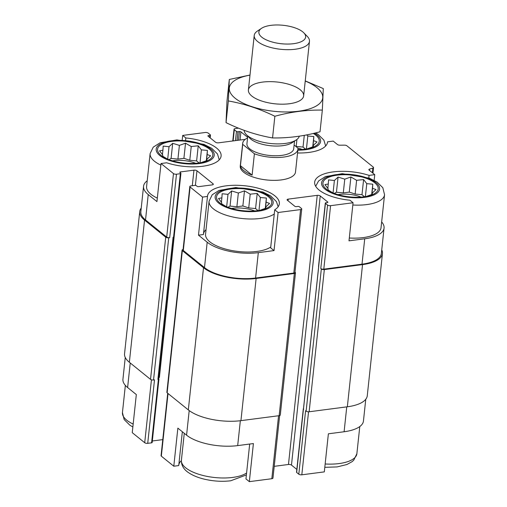 <?xml version="1.0" encoding="UTF-8"?>
<svg xmlns="http://www.w3.org/2000/svg" width="507" height="507" viewBox="0 0 507 507"><rect width="100%" height="100%" fill="white"/><g stroke="black" fill="none" stroke-linecap="round" stroke-linejoin="round"><path stroke-width="0.76" d="M302.134 149.451A20.001 7.878 6.1 0 0 297.85 148.05M361.092 197.09A20.001 7.878 6.1 0 0 339.183 194.428A20.001 7.878 6.1 0 0 337.928 194.618M254.679 210.95A20.001 7.878 6.1 0 0 232.77 208.288A20.001 7.878 6.1 0 0 231.515 208.478M195.721 163.311A20.001 7.878 6.1 0 0 173.812 160.649A20.001 7.878 6.1 0 0 172.557 160.839M147.22 180.758A37.784 14.887 6.1 0 0 143.557 186.265A37.784 14.887 6.1 0 0 148.234 194.568L156.942 201.602L161.017 163.52L173.476 173.584A2.224 0.875 6.1 0 0 176.48 174.199L180.353 173.698A1.109 0.437 6.1 0 0 180.923 173.381A1.109 0.437 6.1 0 0 180.784 173.141L179.979 172.488A1.109 0.437 6.1 0 1 179.839 172.247A1.109 0.437 6.1 0 1 180.41 171.93L193.953 170.168A2.224 0.875 6.1 0 1 196.963 170.777L213.041 183.768A2.224 0.875 6.1 0 1 213.314 184.256A2.224 0.875 6.1 0 1 212.18 184.89L198.636 186.652A1.109 0.437 6.1 0 1 197.134 186.348L196.329 185.695A1.109 0.437 6.1 0 0 194.821 185.391L190.955 185.892A2.224 0.875 6.1 0 0 189.814 186.525A2.224 0.875 6.1 0 0 190.093 187.013L202.553 197.084L207.49 196.437L203.421 234.526L198.484 235.166L202.553 197.084M157.316 198.104A34.73 13.683 -173.9 0 1 146.593 186.595L150.123 153.583L153.247 147.138L160.054 142.803L176.88 139.894L203.934 144.368L211.736 148.317L217.452 153.938L219.239 159.851M173.901 237.092L158.742 378.951A1.667 0.659 6.1 0 1 157.892 379.42L158.374 379.356A1.109 0.437 6.1 0 0 158.945 379.046L152.157 442.522A1.109 0.437 6.1 0 1 151.587 442.833L147.721 443.34A2.224 0.875 6.1 0 1 144.71 442.725L132.251 432.655L136.32 394.573L127.612 387.532L130.236 362.98M369.407 170.333L369.54 169.097L372.86 168.121A2.224 0.875 6.1 0 0 373.539 167.583A2.224 0.875 6.1 0 0 373.26 167.095L346.902 145.801A2.224 0.875 6.1 0 0 344.43 145.148L339.95 145.192A2.224 0.875 6.1 0 1 337.478 144.539L333.207 141.092L327.547 141.827L327.471 142.518M182.203 139.983L182.691 135.426L185.828 137.961L185.587 140.236M185.828 137.961A36.117 14.228 -173.9 0 1 221.109 156.036A36.117 14.228 -173.9 0 1 166.676 162.779L161.017 163.52M315.671 186.259L318.618 180.917L325.424 176.582L342.25 173.667L369.305 178.147L377.107 182.095L382.823 187.717L384.553 194.745L381.03 227.751A34.73 13.683 -173.9 0 1 363.246 237.593A34.73 13.683 -173.9 0 1 349.304 238.011M303.547 408.515A1.109 0.437 6.1 0 0 303.313 408.75L296.525 472.226A1.109 0.437 6.1 0 0 296.665 472.467L298.807 474.203L305.594 410.727L306.127 411.158L321.324 268.97L320.792 268.539A2.224 0.875 6.1 0 0 323.796 269.154L362.004 264.172L364.723 238.784L349 240.831L353.068 202.749L349.931 200.208A36.117 14.228 -173.9 0 1 314.657 182.133A36.117 14.228 -173.9 0 1 369.083 175.39L374.749 174.655L374.141 180.327M364.723 238.784A37.784 14.887 6.1 0 0 384.065 228.074A37.784 14.887 6.1 0 0 381.651 221.92M369.083 175.39L368.811 177.957M365.769 399.269L363.443 421.044A37.784 14.887 6.1 0 1 344.101 431.755L328.378 433.802L324.309 471.884L301.817 474.812L308.548 411.804M249.685 444.05L245.958 478.919L249.336 481.65L253.405 443.562L237.688 445.609L240.343 420.728M182.343 431.755L178.73 465.578L173.793 466.218L177.862 428.136L186.57 435.171A37.784 14.887 6.1 0 0 237.688 445.609M207.49 196.437A36.117 14.228 -173.9 0 1 207.515 196.089A36.117 14.228 -173.9 0 1 244.938 185.784A36.117 14.228 -173.9 0 1 279.338 203.77A36.117 14.228 -173.9 0 1 274.724 209.784L278.096 212.509L274.027 250.597L258.31 252.644A37.784 14.887 6.1 0 1 207.192 242.207L198.484 235.166M274.724 209.784L270.649 247.866L274.027 250.597M274.224 466.339L288.47 464.482A2.224 0.875 6.1 0 1 291.474 465.096L320.24 195.962L327.744 202.02A1.109 0.437 6.1 0 1 327.877 202.268A1.109 0.437 6.1 0 1 327.313 202.578L325.862 202.768A1.109 0.437 6.1 0 0 325.291 203.085A1.109 0.437 6.1 0 0 325.431 203.332L327.573 205.062A2.224 0.875 6.1 0 0 330.577 205.677L353.068 202.749M362.004 264.172A37.784 14.887 6.1 0 0 381.353 253.468L384.065 228.074M374.749 174.655L369.14 170.124A2.224 0.875 6.1 0 1 368.862 169.63A2.224 0.875 6.1 0 1 369.54 169.097M238.474 128.157L235.172 128.588A2.224 0.875 6.1 0 0 234.038 129.222A2.224 0.875 6.1 0 0 234.31 129.71L236.452 131.44A1.109 0.437 6.1 0 0 237.954 131.744L239.405 131.56A1.109 0.437 6.1 0 1 240.914 131.864L247.625 137.289M208.364 136.427L208.453 135.591L209.904 135.401A1.109 0.437 6.1 0 0 210.475 135.084A1.109 0.437 6.1 0 0 210.335 134.843L208.193 133.107A2.224 0.875 6.1 0 0 205.183 132.498L182.691 135.426M143.557 186.265L140.845 211.66A37.784 14.887 6.1 0 0 145.522 219.956L166.695 237.061A2.224 0.875 6.1 0 0 169.699 237.675L176.48 174.199M189.814 186.525L183.033 250.002A2.224 0.875 6.1 0 0 183.306 250.49L204.479 267.595A37.784 14.887 6.1 0 0 255.598 278.032L293.807 273.058A2.224 0.875 6.1 0 0 294.947 272.43L301.728 208.954A2.224 0.875 6.1 0 0 301.456 208.466L299.307 206.729A1.109 0.437 6.1 0 0 297.805 206.425L296.354 206.615A1.109 0.437 6.1 0 1 294.852 206.305L287.349 200.246A2.224 0.875 6.1 0 1 287.07 199.758A2.224 0.875 6.1 0 1 288.21 199.124L317.23 195.347A2.224 0.875 6.1 0 1 320.24 195.962M278.096 212.509L300.588 209.581A2.224 0.875 6.1 0 0 301.728 208.954M294.104 145.027L297.932 148.12A27.784 10.945 -173.9 0 1 297.945 149.185L295.505 172.038A27.784 10.945 -173.9 0 1 281.284 179.915A27.784 10.945 -173.9 0 1 253.348 177.133A27.784 10.945 -173.9 0 1 240.255 166.131L242.701 143.285A27.784 10.945 -173.9 0 1 247.555 137.942M327.547 141.827A36.117 14.228 -173.9 0 1 327.522 142.175A36.117 14.228 -173.9 0 1 297.546 152.968M245.242 139.349L218.53 142.828A2.224 0.875 6.1 0 1 215.526 142.214L208.022 136.149A1.109 0.437 6.1 0 1 207.883 135.908A1.109 0.437 6.1 0 1 208.453 135.591M141.231 208.041A38.893 15.324 6.1 0 0 139.736 211.539L124.545 353.728A38.893 15.324 6.1 0 0 129.355 362.271L150.528 379.375A2.224 0.875 6.1 0 0 153.539 379.99L154.502 379.863L147.721 443.34M174.3 235.318L159.401 377.468A2.224 0.875 6.1 0 0 158.887 377.576M183.084 249.514A2.224 0.875 6.1 0 0 182.064 250.128L166.873 392.31A2.224 0.875 6.1 0 0 167.145 392.798L188.319 409.909A38.893 15.324 6.1 0 0 240.933 420.652L279.148 415.677A2.224 0.875 6.1 0 0 280.282 415.049L295.48 272.861A2.224 0.875 6.1 0 0 295.207 272.373L294.973 272.183M157.892 379.42L173.083 237.238L173.571 237.175A1.109 0.437 6.1 0 0 174.135 236.858L180.923 173.381M139.736 211.539A38.893 15.324 6.1 0 0 144.552 220.082L165.726 237.187A2.224 0.875 6.1 0 0 168.73 237.802L169.699 237.675M152.322 440.982L162.766 439.62M291.474 465.096L296.829 469.425M325.291 203.085L318.51 266.562A1.109 0.437 6.1 0 0 318.643 266.802L303.452 408.991A1.109 0.437 6.1 0 1 303.313 408.75M182.064 250.128A2.224 0.875 6.1 0 0 182.343 250.616L203.51 267.721A38.893 15.324 6.1 0 0 256.13 278.47L294.345 273.488A2.224 0.875 6.1 0 0 295.48 272.861M321.324 268.97A2.224 0.875 6.1 0 0 324.334 269.585L362.543 264.61A38.893 15.324 6.1 0 0 382.455 253.582A38.893 15.324 6.1 0 0 381.739 249.85M306.127 411.158A2.224 0.875 6.1 0 0 309.137 411.773L347.346 406.791A38.893 15.324 6.1 0 0 367.264 395.771L382.455 253.582M318.688 266.84L303.509 408.845A1.667 0.659 6.1 0 0 303.718 409.206M125.261 357.46L122.935 379.236A37.784 14.887 6.1 0 0 127.612 387.532M167.722 393.267L161.055 455.66A2.224 0.875 6.1 0 0 161.327 456.148L173.793 466.218M249.336 481.65L271.828 478.722A2.224 0.875 6.1 0 0 272.962 478.088L279.649 415.569M298.807 474.203A2.224 0.875 6.1 0 0 301.817 474.812M178.8 464.887A36.117 14.228 -173.9 0 1 181.367 460.686M270.738 247.029A34.73 13.683 -173.9 0 1 256.834 251.453A34.73 13.683 -173.9 0 1 221.92 247.974A34.73 13.683 -173.9 0 1 205.557 234.228L209.08 201.222L212.205 194.777L219.011 190.442L235.837 187.527L262.892 192.007L270.694 195.956L276.41 201.577L278.166 206.729M203.497 233.835A36.117 14.228 -173.9 0 1 206.045 229.646M257.556 210.659A27.784 10.945 -173.9 0 1 224.785 205.937A27.784 10.945 -173.9 0 1 225.102 190.15A27.784 10.945 -173.9 0 1 264.825 194.396A27.784 10.945 -173.9 0 1 261.802 209.892A27.784 10.945 -173.9 0 1 257.556 210.659M259.787 210.342L265.928 208.155L265.896 206.85L269.572 203.434L266.105 202.154L266.378 198.041L260.364 197.515L257.195 193.433L250.205 194.168L244.488 190.835L238.347 193.015L231.655 190.949L227.979 194.365L222.142 193.744L221.876 197.857L218.498 198.471L221.667 202.553L221.692 203.865L226.306 206.622M363.969 196.798A27.784 10.945 -173.9 0 1 331.198 192.077A27.784 10.945 -173.9 0 1 331.515 176.29A27.784 10.945 -173.9 0 1 371.238 180.536A27.784 10.945 -173.9 0 1 368.215 196.032A27.784 10.945 -173.9 0 1 363.969 196.798M366.2 196.482L372.341 194.301L372.309 192.99L375.985 189.574L372.518 188.293L372.791 184.18L366.776 183.654L363.608 179.573L356.611 180.308L350.901 176.975L344.76 179.155L338.068 177.089L334.392 180.505L328.555 179.884L328.289 183.997L324.911 184.611L328.08 188.693L328.105 190.005L332.719 192.761M198.598 163.026A27.784 10.945 -173.9 0 1 165.821 158.298A27.784 10.945 -173.9 0 1 166.138 142.511A27.784 10.945 -173.9 0 1 205.867 146.757A27.784 10.945 -173.9 0 1 202.838 162.253A27.784 10.945 -173.9 0 1 198.598 163.026M313.275 133.455A27.784 10.945 -173.9 0 1 309.251 148.393A27.784 10.945 -173.9 0 1 305.005 149.166A27.784 10.945 -173.9 0 1 297.901 149.609M200.829 162.703L206.964 160.523L206.938 159.211L210.614 155.795L207.148 154.515L207.414 150.402L201.399 149.876L198.237 145.794L191.24 146.529L185.524 143.196L179.389 145.376L172.697 143.31L169.021 146.726L163.184 146.105L162.918 150.218L159.54 150.833L162.709 154.914L162.734 156.226L167.348 158.989M307.242 148.843L313.377 146.662L313.351 145.351L317.027 141.935L313.56 140.654L313.827 136.541L307.812 136.015L306.836 134.862M206.786 160.592L206.938 159.211M206.482 160.719L207.148 154.515M206.305 160.795L207.414 150.402M200.018 162.817L201.399 149.876M199.124 162.95L196.615 160.928L198.237 145.794M196.615 160.928L189.776 160.263L191.24 146.529M189.776 160.263L183.908 158.33L185.524 143.196M183.908 158.33L177.925 159.109L179.389 145.376M177.925 159.109L171.081 158.444L172.697 143.31M167.697 159.135L169.021 146.726M171.081 158.444L168.983 159.642M162.443 154.616L162.918 150.218M265.75 208.231L265.896 206.85M265.44 208.358L266.105 202.154M265.269 208.434L266.378 198.041M258.976 210.456L260.364 197.515M258.082 210.589L255.579 208.561L257.195 193.433M255.579 208.561L248.734 207.902L250.205 194.168M248.734 207.902L242.866 205.969L244.488 190.835M242.866 205.969L236.883 206.748L238.347 193.015M236.883 206.748L230.039 206.083L231.655 190.949M226.654 206.774L227.979 194.365M230.039 206.083L227.941 207.281M221.407 202.255L221.876 197.857M372.163 194.371L372.309 192.99M371.853 194.498L372.518 188.293M371.675 194.574L372.791 184.18M365.389 196.596L366.776 183.654M364.495 196.729L361.992 194.701L363.608 179.573M361.992 194.701L355.147 194.042L356.611 180.308M355.147 194.042L349.279 192.109L350.901 176.975M349.279 192.109L343.296 192.888L344.76 179.155M343.296 192.888L336.452 192.223L338.068 177.089M333.067 192.913L334.392 180.505M336.452 192.223L334.354 193.421M327.82 188.395L328.289 183.997M313.199 146.732L313.351 145.351M312.895 146.859L313.56 140.654M312.718 146.935L313.827 136.541M306.431 148.957L307.812 136.015M305.537 149.09L303.028 147.068L304.282 135.35M303.028 147.068L296.189 146.403L296.931 139.457M296.189 146.403L295.543 146.187M297.945 149.185A27.784 10.945 -173.9 0 1 282.532 157.202A27.784 10.945 -173.9 0 1 254.4 153.786L242.714 144.349A27.784 10.945 -173.9 0 1 242.701 143.285M294.529 141.085L293.711 148.735A23.518 9.265 -173.9 0 1 269.337 155.446A23.518 9.265 -173.9 0 1 246.934 143.735L247.752 136.091M254.4 153.786L252.118 175.118A27.784 10.945 -173.9 0 1 240.438 165.675L242.714 144.349M252.118 175.118L240.438 165.675M270.915 25.35A23.518 9.265 -173.9 0 1 303.813 32.828A23.518 9.265 -173.9 0 1 281.277 43.729A23.518 9.265 -173.9 0 1 261.555 28.31A23.518 9.265 -173.9 0 1 270.915 25.35M303.813 32.828L307.305 36.415A27.784 10.945 -173.9 0 1 309.473 41.365A27.784 10.945 -173.9 0 1 280.682 49.293A27.784 10.945 -173.9 0 1 254.222 35.458A27.784 10.945 -173.9 0 1 257.385 31.079L261.555 28.31M299.288 136.193A27.784 10.945 -173.9 0 1 296.24 139.951A27.784 10.945 -173.9 0 1 270.618 143.5A27.784 10.945 -173.9 0 1 246.32 134.615A27.784 10.945 -173.9 0 1 244.133 130.35M296.24 139.951L292.07 142.72A23.518 9.265 -173.9 0 1 270.377 145.724A23.518 9.265 -173.9 0 1 249.812 138.208L246.32 134.615M305.233 81.038A46.948 18.493 -173.9 0 1 306.152 109.835A46.948 18.493 -173.9 0 1 235.147 98.238A46.948 18.493 -173.9 0 1 249.983 75.137M251.84 96.064A27.784 10.945 -173.9 0 1 250.566 94.91A27.784 10.945 -173.9 0 1 277.183 82.033A27.784 10.945 -173.9 0 1 300.48 100.247A27.784 10.945 -173.9 0 1 276.309 103.935A27.784 10.945 -173.9 0 1 251.84 96.064M249.995 75.036L229.303 79.46L228.346 100.956C244.108 103.701 259.609 108.809 274.864 116.268C290.739 111.882 306.564 109.823 322.338 110.082L323.295 88.586L305.246 80.892M274.864 116.268L272.551 137.942C256.789 135.198 241.288 130.09 226.033 122.631L226.99 101.134L229.303 79.46M322.338 110.082L320.025 131.763C304.149 136.149 288.325 138.208 272.551 137.942M228.346 100.956L226.033 122.631M323.796 269.154L330.577 205.677M145.522 219.956L148.234 194.568M166.695 237.061L173.476 173.584M183.306 250.49L190.093 187.013M204.479 267.595L207.192 242.207M255.598 278.032L258.31 252.644M293.807 273.058L300.588 209.581M372.366 172.729L372.86 168.121M233.112 140.927L234.31 129.71M235.47 140.616L236.452 131.44M237.029 140.414L237.954 131.744M238.48 140.23L239.405 131.56M240.039 140.027L240.914 131.864M209.683 137.492L209.904 135.401M153.539 379.99L168.73 237.802M151.587 442.833L158.374 379.356M173.571 237.175L180.353 173.698M180.321 172.767L180.41 171.93M192.292 185.72L193.953 170.168M195.398 185.385L196.963 170.777M212.946 184.681L213.041 183.768M288.033 200.797L288.21 199.124M288.47 464.482L317.23 195.347M327.693 202.477L327.744 202.02M318.643 266.802L325.431 203.332M296.665 472.467L303.452 408.991M320.792 268.539L327.573 205.062M309.137 411.773L324.334 269.585M347.346 406.791L362.543 264.61M129.355 362.271L144.552 220.082M150.528 379.375L165.726 237.187M167.145 392.798L182.343 250.616M188.319 409.909L203.51 267.721M240.933 420.652L256.13 278.47M279.148 415.677L294.345 273.488M344.101 431.755L346.756 406.874M144.71 442.725L151.435 379.813M161.327 456.148L168.026 393.508M186.57 435.171L189.2 410.588M271.828 478.722L278.558 415.753M258.221 211.204A29.172 11.49 -173.9 0 1 215.126 197.014A29.172 11.49 -173.9 0 1 259.109 191.285A29.172 11.49 -173.9 0 1 258.221 211.204M274.268 214.024A34.73 13.683 -173.9 0 1 260.364 218.447A34.73 13.683 -173.9 0 1 225.444 214.968A34.73 13.683 -173.9 0 1 209.08 201.222M364.634 197.343A29.172 11.49 -173.9 0 1 321.539 183.154A29.172 11.49 -173.9 0 1 365.522 177.425A29.172 11.49 -173.9 0 1 364.634 197.343M384.553 194.745A34.73 13.683 -173.9 0 1 366.776 204.587A34.73 13.683 -173.9 0 1 352.828 205.005M246.592 473.006A34.73 13.683 -173.9 0 1 232.688 477.429A34.73 13.683 -173.9 0 1 197.768 473.95A34.73 13.683 -173.9 0 1 181.405 460.204C181.202 465.293 183.68 469.507 188.832 472.841C193.04 475.617 198.313 477.746 204.663 479.242C213.586 481.282 222.269 481.796 230.723 480.775L246.383 474.939M359.78 426.552L356.877 453.727A34.73 13.683 -173.9 0 1 339.094 463.569A34.73 13.683 -173.9 0 1 325.152 463.987M199.264 163.565A29.172 11.49 -173.9 0 1 156.169 149.375A29.172 11.49 -173.9 0 1 200.151 143.646A29.172 11.49 -173.9 0 1 199.264 163.565M160.846 165.092A34.73 13.683 -173.9 0 1 150.123 153.583M314.34 133.202A29.172 11.49 -173.9 0 1 305.677 149.704A29.172 11.49 -173.9 0 1 297.843 150.173M133.17 424.074A34.73 13.683 -173.9 0 1 122.447 412.565L124.139 419.53L129.874 425.202L132.859 426.983M372.937 173.191L373.539 167.583M232.776 140.971L234.038 129.222M210.171 137.885L210.475 135.084M184.275 433.32L181.405 460.204M324.797 467.327L337.136 466.915L346.946 464.501L352.042 461.693L353.753 460.172L356.877 453.727M315.576 132.904L318.149 134.456L323.865 140.078L325.652 145.991M125.349 385.39L122.447 412.565M254.222 35.458L248.398 89.961M309.473 41.365L303.649 95.867"/></g></svg>
